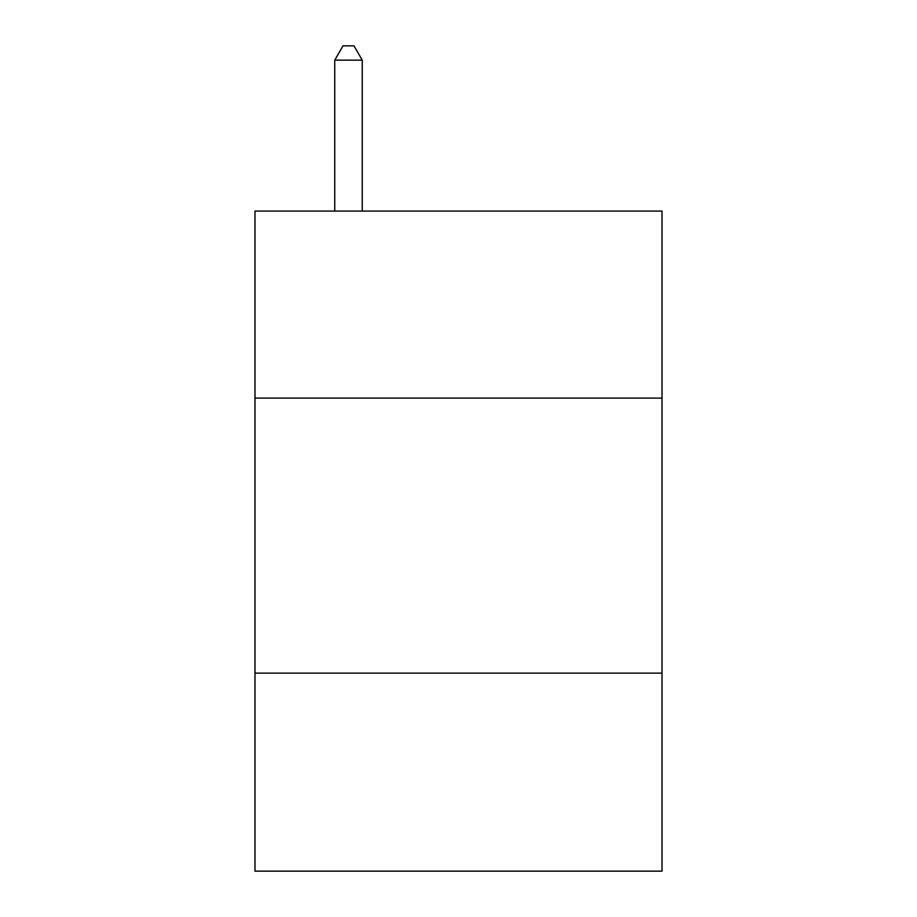 <?xml version="1.0" encoding="UTF-8"?>
<svg xmlns="http://www.w3.org/2000/svg" width="917" height="917" viewBox="0 0 917 917"><rect width="100%" height="100%" fill="white"/><g stroke="black" fill="none" stroke-linecap="round" stroke-linejoin="round"><path stroke-width="1.38" d="M254.983 398.104L662.017 398.104L662.017 211.082L254.983 211.082L254.983 871.15L662.017 871.15L662.017 673.135L254.983 673.135M662.017 673.135L662.017 398.104M362.238 211.082L362.238 60.155L334.739 60.155L334.739 211.082M334.739 60.155L342.992 45.85L353.985 45.85L362.238 60.155"/></g></svg>
